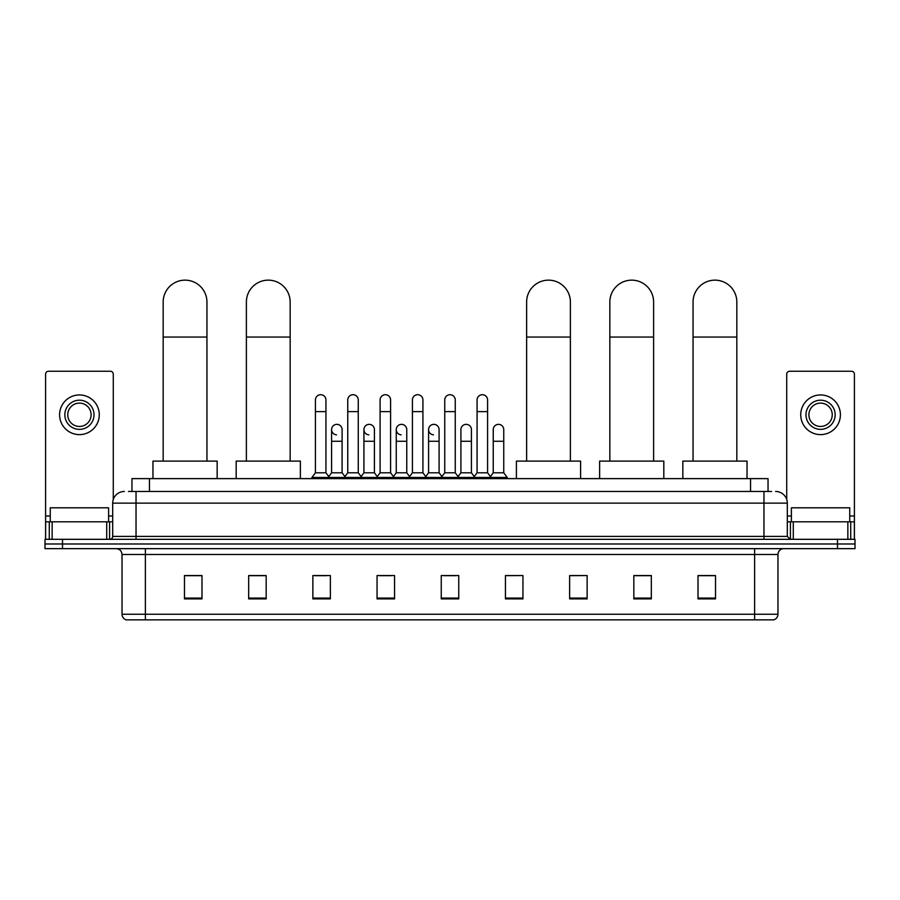 <?xml version="1.0" encoding="UTF-8"?>
<svg xmlns="http://www.w3.org/2000/svg" width="900" height="900" viewBox="0 0 900 900"><rect width="100%" height="100%" fill="white"/><g stroke="black" fill="none" stroke-linecap="round" stroke-linejoin="round"><path stroke-width="1.35" d="M131.963 491.468L131.963 478.62L768.038 478.62L768.038 491.468M128.722 491.468L771.548 491.468M128.453 491.468L136.035 491.468L136.035 503.134L112.691 503.134L112.691 536.4A2.914 2.914 0 0 1 109.778 539.314M124.369 491.468A11.666 11.666 0 0 0 112.691 503.134M775.631 491.468A11.666 11.666 0 0 1 787.309 503.134L787.309 536.4L790.222 539.314M62.505 539.314L45 539.314L45 543.983L62.505 543.983L45 543.983L45 548.651L62.505 548.651L62.505 543.983L837.495 543.983L62.505 543.983L62.505 539.314L837.495 539.314L837.495 543.983L855 543.983L837.495 543.983L837.495 548.651L62.505 548.651M837.495 548.651L855 548.651L855 539.314L837.495 539.314M777.971 614.25C777.803 617.04 776.408 618.908 773.764 619.852L754.627 619.852L754.627 614.25L777.971 614.25L777.971 554.49A5.839 5.839 0 0 1 783.799 548.651M754.627 619.852L126.236 619.852A5.839 5.839 0 0 1 122.029 614.25L122.029 554.49C121.691 550.946 119.745 549 116.201 548.651M715.523 598.894L715.523 575.55L698.018 575.55L698.018 598.894L715.523 598.894M651.33 598.894L651.33 575.55L633.825 575.55L633.825 598.894L651.33 598.894M587.137 598.894L587.137 575.55L569.632 575.55L569.632 598.894L587.137 598.894M522.945 598.894L522.945 575.55L505.44 575.55L505.44 598.894L522.945 598.894M201.982 598.894L201.982 575.55L184.477 575.55L184.477 598.894L201.982 598.894M266.175 598.894L266.175 575.55L248.67 575.55L248.67 598.894L266.175 598.894M330.368 598.894L330.368 575.55L312.863 575.55L312.863 598.894L330.368 598.894M394.56 598.894L394.56 575.55L377.055 575.55L377.055 598.894L394.56 598.894M458.752 598.894L458.752 575.55L441.248 575.55L441.248 598.894L458.752 598.894M587.137 575.55L569.632 575.674L587.137 575.55M379.507 575.674L391.174 575.674M314.843 575.674L326.52 575.674M522.945 575.55L505.44 575.674L522.945 575.55M444.161 575.674L455.839 575.674M266.175 575.674L248.67 575.674M201.982 575.674L184.477 575.674M651.33 575.674L633.825 575.674M715.523 575.674L698.018 575.674M108.608 521.809L108.608 507.803L50.254 507.803L50.254 521.809M106.718 539.314L106.718 521.809L52.144 521.809L52.144 539.314M113.276 499.489L113.276 374.164A2.914 2.914 0 0 0 110.362 371.25L48.499 371.25A2.914 2.914 0 0 0 45.585 374.164L45.585 521.809L52.144 521.809M106.718 521.809L112.691 521.809M45.585 539.314L45.585 521.809M79.436 400.196A14.591 14.591 0 0 0 64.845 414.776A14.591 14.591 0 0 0 79.436 429.368A14.591 14.591 0 0 0 94.016 414.776A14.591 14.591 0 0 0 79.436 400.196M79.436 403.11A11.666 11.666 0 0 0 67.759 414.776A11.666 11.666 0 0 0 79.436 426.454A11.666 11.666 0 0 0 91.103 414.776A11.666 11.666 0 0 0 79.436 403.11M79.436 434.621A19.845 19.845 0 0 0 99.27 414.776A19.845 19.845 0 0 0 79.436 394.942A19.845 19.845 0 0 0 59.591 414.776A19.845 19.845 0 0 0 79.436 434.621M163.17 461.115L163.17 302.04A21.881 21.881 0 0 1 185.062 280.148A21.881 21.881 0 0 1 206.944 302.04A21.881 21.881 0 0 0 185.062 280.148M206.944 461.115L206.944 302.04M217.159 478.62L217.159 461.115L152.966 461.115L152.966 478.62M246.386 461.115L246.386 302.04A21.881 21.881 0 0 1 268.279 280.148A21.881 21.881 0 0 1 290.16 302.04A21.881 21.881 0 0 0 268.279 280.148M290.16 461.115L290.16 302.04M300.375 478.62L300.375 461.115L236.183 461.115L236.183 478.62M526.624 461.115L526.624 302.04A21.881 21.881 0 0 1 548.505 280.148A21.881 21.881 0 0 1 570.386 302.04A21.881 21.881 0 0 0 548.505 280.148M570.386 461.115L570.386 302.04M580.601 478.62L580.601 461.115L516.409 461.115L516.409 478.62M609.84 461.115L609.84 302.04A21.881 21.881 0 0 1 631.721 280.148A21.881 21.881 0 0 1 653.614 302.04A21.881 21.881 0 0 0 631.721 280.148M653.614 461.115L653.614 302.04M663.817 478.62L663.817 461.115L599.625 461.115L599.625 478.62M693.056 461.115L693.056 302.04A21.881 21.881 0 0 1 714.938 280.148A21.881 21.881 0 0 1 736.83 302.04A21.881 21.881 0 0 0 714.938 280.148M736.83 461.115L736.83 302.04M747.034 478.62L747.034 461.115L682.841 461.115L682.841 478.62M315.428 411.626L325.935 411.626L325.935 472.793L315.428 472.793L315.428 399.96A5.254 5.254 0 0 1 321.007 394.718A5.254 5.254 0 0 1 325.935 399.96A5.254 5.254 0 0 0 321.007 394.718M315.428 472.793L311.929 477.461L311.929 478.62M325.935 472.793L329.434 477.461L311.929 477.461M347.76 472.793L347.76 411.626L358.267 411.626L358.267 472.793L347.76 472.793L344.261 477.461L329.434 477.461L329.434 478.62M347.76 411.626L347.76 399.96A5.254 5.254 0 0 1 353.34 394.718A5.254 5.254 0 0 1 358.267 399.96A5.254 5.254 0 0 0 353.34 394.718M358.267 472.793L361.766 477.461L344.261 477.461L344.261 478.62M380.093 472.793L380.093 411.626L390.589 411.626L390.589 472.793L380.093 472.793L376.582 477.461L361.766 477.461L361.766 478.62M380.093 411.626L380.093 399.96A5.254 5.254 0 0 1 385.673 394.718A5.254 5.254 0 0 1 390.589 399.96A5.254 5.254 0 0 0 385.673 394.718M390.589 472.793L394.099 477.461L376.582 477.461L376.582 478.62M412.414 472.793L412.414 411.626L422.921 411.626L422.921 472.793L412.414 472.793L408.915 477.461L394.099 477.461L394.099 478.62M412.414 411.626L412.414 399.96A5.254 5.254 0 0 1 418.005 394.718A5.254 5.254 0 0 1 422.921 399.96A5.254 5.254 0 0 0 418.005 394.718M422.921 472.793L426.42 477.461L408.915 477.461L408.915 478.62M444.746 472.793L444.746 411.626L455.254 411.626L455.254 472.793L444.746 472.793L441.248 477.461L426.42 477.461L426.42 478.62M444.746 411.626L444.746 399.96A5.254 5.254 0 0 1 450.326 394.718A5.254 5.254 0 0 1 455.254 399.96A5.254 5.254 0 0 0 450.326 394.718M455.254 472.793L458.752 477.461L441.248 477.461L441.248 478.62M477.079 472.793L477.079 411.626L487.586 411.626L487.586 472.793L477.079 472.793L473.58 477.461L458.752 477.461L458.752 478.62M477.079 411.626L477.079 399.96A5.254 5.254 0 0 1 482.659 394.718A5.254 5.254 0 0 1 487.586 399.96A5.254 5.254 0 0 0 482.659 394.718M487.586 472.793L491.085 477.461L473.58 477.461L473.58 478.62M503.752 472.793L503.752 441.27L493.245 441.27L493.245 472.793L503.752 472.793L507.251 477.461L491.085 477.461L491.085 478.62M336.51 434.846A5.254 5.254 0 0 1 331.594 429.604A5.254 5.254 0 0 1 337.174 424.361A5.254 5.254 0 0 1 342.101 429.604L342.101 441.27L331.594 441.27L331.594 429.604M342.101 441.27L342.101 472.793L331.594 472.793L331.594 441.27M331.594 472.793L328.759 476.561M342.101 472.793L344.925 476.561M368.843 434.846A5.254 5.254 0 0 1 363.926 429.604A5.254 5.254 0 0 1 369.506 424.361A5.254 5.254 0 0 1 374.423 429.604L374.423 441.27L363.926 441.27L363.926 429.604M374.423 441.27L374.423 472.793L363.926 472.793L363.926 441.27M363.926 472.793L361.091 476.561M374.423 472.793L377.257 476.561M401.175 434.846A5.254 5.254 0 0 1 396.248 429.604A5.254 5.254 0 0 1 401.839 424.361A5.254 5.254 0 0 1 406.755 429.604L406.755 441.27L396.248 441.27L396.248 429.604M406.755 441.27L406.755 472.793L396.248 472.793L396.248 441.27M396.248 472.793L393.424 476.561M406.755 472.793L409.59 476.561M433.507 434.846A5.254 5.254 0 0 1 428.58 429.604A5.254 5.254 0 0 1 434.16 424.361A5.254 5.254 0 0 1 439.088 429.604L439.088 441.27L428.58 441.27L428.58 429.604M439.088 441.27L439.088 472.793L428.58 472.793L428.58 441.27M428.58 472.793L425.756 476.561M439.088 472.793L441.923 476.561M460.912 429.604A5.254 5.254 0 0 1 466.493 424.361A5.254 5.254 0 0 1 471.42 429.604L471.42 441.27L460.912 441.27L460.912 429.604M471.42 441.27L471.42 472.793L460.912 472.793L460.912 441.27M460.912 472.793L458.077 476.561M471.42 472.793L474.244 476.561M493.245 441.27L493.245 429.604A5.254 5.254 0 0 1 498.825 424.361A5.254 5.254 0 0 1 503.752 429.604L503.752 441.27M493.245 472.793L490.41 476.561M507.251 477.461L507.251 478.62M847.856 539.314L847.856 521.809L793.283 521.809L793.283 539.314M847.856 521.809L854.415 521.809L854.415 374.164A2.914 2.914 0 0 0 851.501 371.25L789.637 371.25A2.914 2.914 0 0 0 786.724 374.164L786.724 499.489M787.309 521.809L793.283 521.809M854.415 521.809L854.415 539.314M820.564 400.196A14.591 14.591 0 0 0 805.984 414.776A14.591 14.591 0 0 0 820.564 429.368A14.591 14.591 0 0 0 835.155 414.776A14.591 14.591 0 0 0 820.564 400.196M820.564 403.11A11.666 11.666 0 0 0 808.898 414.776A11.666 11.666 0 0 0 820.564 426.454A11.666 11.666 0 0 0 832.241 414.776A11.666 11.666 0 0 0 820.564 403.11M820.564 434.621A19.845 19.845 0 0 0 840.409 414.776A19.845 19.845 0 0 0 820.564 394.942A19.845 19.845 0 0 0 800.73 414.776A19.845 19.845 0 0 0 820.564 434.621M849.746 521.809L849.746 507.803L791.393 507.803L791.393 521.809M149.468 491.468L149.468 478.62M750.533 491.468L750.533 478.62M136.035 539.314L136.035 536.4L787.309 536.4M112.691 536.4L136.035 536.4L136.035 503.134L763.965 503.134L763.965 539.314M787.309 503.134L763.965 503.134L763.965 491.468M754.627 548.651L754.627 554.49L122.029 554.49M777.971 554.49L754.627 554.49L754.627 614.25L145.373 614.25L145.373 619.852M122.029 614.25L145.373 614.25L145.373 548.651M458.752 598.084L441.248 598.084M394.56 598.084L377.055 598.084M330.368 598.084L312.863 598.084M266.175 598.084L248.67 598.084M201.982 598.084L184.477 598.084M522.945 598.084L505.44 598.084M587.137 598.084L569.632 598.084M651.33 598.084L633.825 598.084M715.523 598.084L698.018 598.084M112.691 515.97L108.608 515.97M50.254 515.97L45.585 515.97M109.586 521.809L109.586 539.314M45.63 521.809L45.63 539.314M49.275 539.314L49.275 521.809M163.17 337.05L206.944 337.05M246.386 337.05L290.16 337.05M526.624 337.05L570.386 337.05M609.84 337.05L653.614 337.05M693.056 337.05L736.83 337.05M854.415 515.97L849.746 515.97M791.393 515.97L787.309 515.97M854.37 539.314L854.37 521.809M850.725 521.809L850.725 539.314M790.414 539.314L790.414 521.809M325.935 411.626L325.935 399.96M358.267 411.626L358.267 399.96M390.589 411.626L390.589 399.96M422.921 411.626L422.921 399.96M455.254 411.626L455.254 399.96M487.586 411.626L487.586 399.96"/></g></svg>
